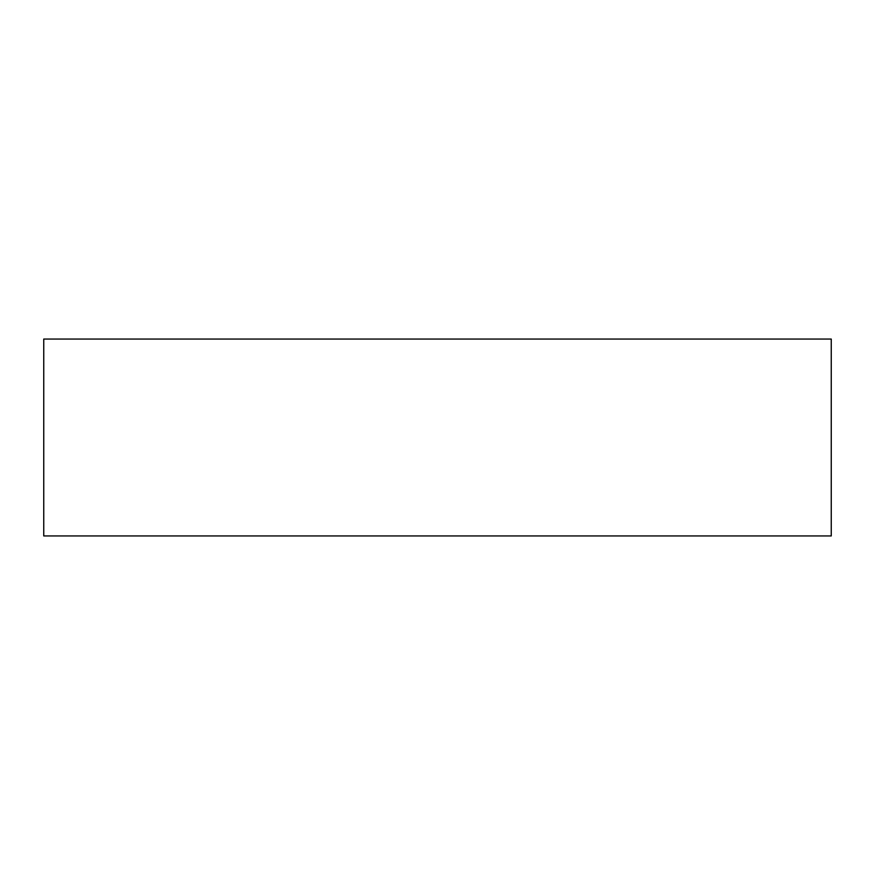 <?xml version="1.0" encoding="UTF-8"?>
<svg xmlns="http://www.w3.org/2000/svg" width="875" height="875" viewBox="0 0 875 875"><rect width="100%" height="100%" fill="white"/><g stroke="black" fill="none" stroke-linecap="round" stroke-linejoin="round"><path stroke-width="1.31" d="M437.5 339.062L831.25 339.062L831.25 535.938L43.75 535.938L43.75 339.062L437.5 339.062"/></g></svg>
